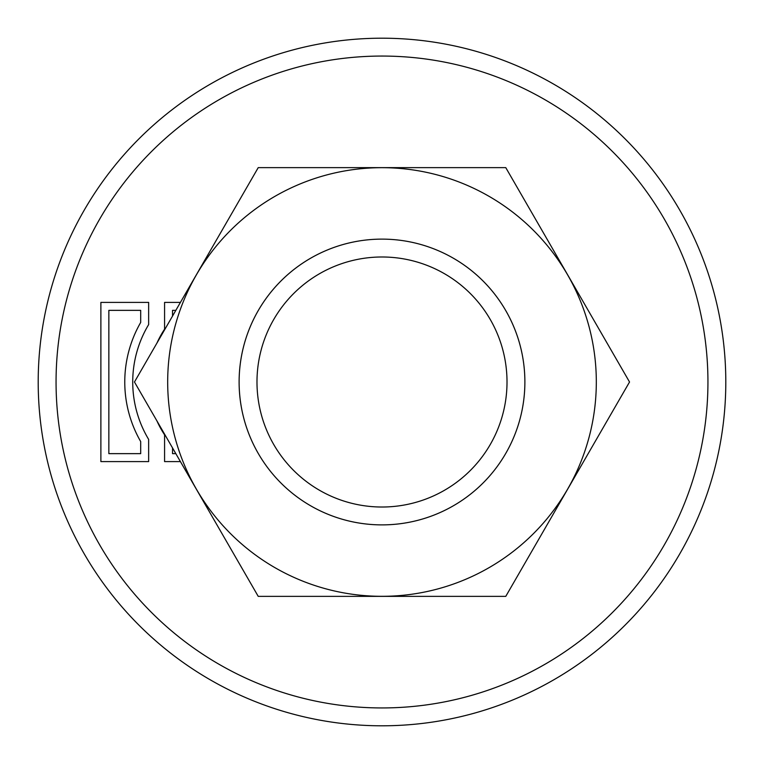 <?xml version="1.0" encoding="UTF-8"?>
<svg xmlns="http://www.w3.org/2000/svg" width="764" height="764" viewBox="0 0 764 764"><rect width="100%" height="100%" fill="white"/><g stroke="black" fill="none" stroke-linecap="round" stroke-linejoin="round"><path stroke-width="1.15" d="M382 507.019A125.019 125.019 0 0 1 273.732 319.495A125.019 125.019 0 0 1 490.268 319.495A125.019 125.019 0 0 1 382 507.019M382 239.122A142.878 142.878 0 0 0 310.556 505.739A142.878 142.878 0 0 0 524.878 382A142.878 142.878 0 0 0 382 239.122A142.878 142.878 0 0 0 239.122 382A142.878 142.878 0 0 0 505.739 453.444A142.878 142.878 0 0 0 453.444 258.261A142.878 142.878 0 0 1 505.739 453.444M108.851 310.356L140.691 310.356L140.691 322.427A119.404 119.404 0 0 0 140.691 441.573L140.691 453.644L108.851 453.644L108.851 310.356M148.646 324.595L148.646 302.401L100.886 302.401L100.886 461.599L148.646 461.599L148.646 439.405A111.448 111.448 0 0 1 148.646 324.595M175.825 453.644L172.53 453.644L172.53 447.933M172.53 316.067L172.53 310.356L175.825 310.356M180.419 302.401L164.575 302.401L164.575 329.198A95.529 95.529 0 0 0 156.954 343.055M156.954 420.945A95.529 95.529 0 0 0 164.575 434.802L164.575 461.599L180.419 461.599M382 56.059A325.942 325.942 0 0 0 56.059 382A325.942 325.942 0 0 0 382 707.941A325.942 325.942 0 0 0 707.941 382A325.942 325.942 0 0 0 382 56.059M382 38.2A343.8 343.8 0 0 0 38.2 382A343.8 343.8 0 0 0 382 725.8A343.8 343.8 0 0 0 725.8 382A343.8 343.8 0 0 0 382 38.2M134.464 382L258.232 596.369L505.768 596.369L629.536 382L505.768 167.631L258.232 167.631L134.464 382M567.604 489.161A214.321 214.321 0 0 0 489.161 196.396A214.321 214.321 0 0 0 196.396 274.839A214.321 214.321 0 0 0 274.839 567.604A214.321 214.321 0 0 0 567.604 489.161"/></g></svg>
